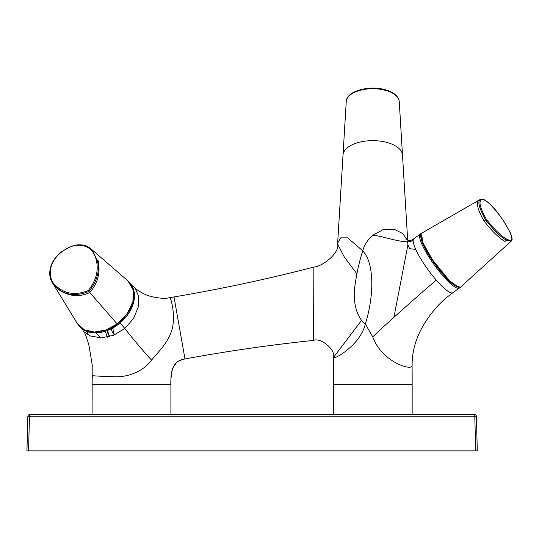 <?xml version="1.0" encoding="UTF-8"?>
<svg xmlns="http://www.w3.org/2000/svg" width="539" height="539" viewBox="0 0 539 539"><rect width="100%" height="100%" fill="white"/><g stroke="black" fill="none" stroke-linecap="round" stroke-linejoin="round"><path stroke-width="0.81" d="M372.759 336.909C381.888 362.208 412.348 371.337 412.099 365.536L412.099 365.563C412.072 350.444 416.398 336.12 425.076 322.605C431.274 312.64 438.631 304.131 447.154 297.077L452.928 292.684A33.297 6.731 -125.9 0 1 452.928 292.69A33.297 6.731 -125.9 0 1 436.3 280.192C426.47 288.089 382.259 327.348 372.759 336.909L365.334 323.979C356.434 317.552 352.836 301.193 354.709 287.408C356.488 274.014 359.169 261.813 362.767 250.817C374.942 263.712 373.776 297.252 365.334 323.979C360.072 346.011 332.57 360.402 333.486 357.431L333.351 384.657L412.16 384.657L412.16 414.686M436.3 280.192A33.297 6.731 -125.9 0 1 420.723 258.7A33.297 6.731 -125.9 0 1 413.413 239.37C410.428 246.653 381.127 235.233 372.759 235.273C367.686 239.727 364.357 244.908 362.767 250.817L347.621 237.847L340.695 237.854L337.663 243.001L337.677 244.187C339.806 252.515 323.211 266.3 313.866 267.074L313.55 340.392C320.786 337.266 336.127 349.986 333.486 357.431L333.351 414.686M337.805 241.917L337.677 244.187L344.367 257.103L356.778 273.644M361.682 320.233L333.486 357.431M412.099 365.597A544.531 110.893 90 0 1 412.16 384.657L412.099 365.563M426.477 320.402L425.904 321.291M459.774 287.503A33.297 6.731 -125.9 0 1 459.626 287.752A33.297 6.731 -125.9 0 1 459.309 288.075A33.297 6.731 -125.9 0 1 427.104 254.085A33.297 6.731 -125.9 0 1 420.299 234.108A33.297 6.731 -125.9 0 1 420.986 233.845M413.413 239.37A33.297 6.731 -125.9 0 1 413.912 238.723L420.299 234.108M415.758 249.389L409.667 248.701L407.882 244.996L407.882 243.621M407.221 239.996L402.727 233.555L394.191 229.25L383.148 229.58L372.759 235.273M313.55 340.399C270.45 344.913 227.593 351.091 184.978 358.94L174.016 296.942C221.057 288.992 267.674 279.04 313.866 267.074L313.866 267.054C267.674 279.027 221.057 288.992 174.016 296.942A234.889 234.889 68.8 0 0 170.216 297.616C169.704 296.524 174.346 307.041 173.248 321.992C172.413 338.532 159.645 350.404 151.52 360.126C145.085 369.471 129.993 377.63 114.214 376.7C99.587 376.269 92.297 375.865 92.344 375.494A158.938 158.938 -89 0 0 92.088 384.657L170.903 384.657C170.587 380.864 171.126 375.515 172.52 368.615M407.767 242.927L407.882 244.996L393.921 317.303M172.514 368.629L176.522 362.477C177.176 361.42 179.986 360.241 184.978 358.94C169.556 361.17 170.951 377.563 170.903 384.657L170.903 414.686M170.216 297.616L168.613 297.872C162.872 299.529 148.016 296.275 145.348 294.435C140.443 292.266 136.98 290.063 134.966 287.839L138.355 295.581L138.287 306.947L133.591 318.381L124.799 328.467L113.561 335.292L101.453 337.906L90.431 336.013L83.626 331.593L82.272 328.979M92.088 414.686L92.203 364.748L89.029 345.775C86.664 337.225 84.866 332.496 83.626 331.593L83.626 331.593M96.07 332.88L100.321 337.919M129.326 282.301A33.297 23.79 139.8 0 1 120.123 322.928L124.799 328.467C132.129 337.94 141.036 348.497 151.52 360.126M107.369 337.192L105.321 331.242M78.499 325.158A33.297 23.79 -40.2 0 0 120.123 322.928M109.868 336.565A16.857 16.743 -40.2 0 1 107.699 330.4M109.686 336.619A16.857 16.743 -40.2 0 1 106.978 330.67M113.931 334.423A12.141 12.06 -40.2 0 1 111.29 328.79M114.585 334.86A12.141 12.06 -40.2 0 1 113.123 327.813M432.534 259.926L422.549 242.105L421.633 233.219L480.215 199.457L477.871 201.31C476.658 205.42 478.753 212.016 484.157 221.098C491.676 230.881 498.615 237.665 504.976 241.445L506.411 240.192L511.228 241.128L460.562 287.092L456.58 286.452L449.661 280.893L432.534 259.926L432.244 260.209L423.169 244.436L420.791 234.856M484.157 221.098L485.713 219.966C494.047 230.524 500.947 237.261 506.411 240.192A0.802 0.721 119.8 0 0 506.64 239.121C514.597 242.948 513.411 236.634 503.076 220.175L503.103 220.188C491.117 203.634 483.611 197.079 480.566 200.501A0.802 0.782 -153.5 0 0 479.474 200.299C477.756 202.92 479.831 209.476 485.713 219.966L486.522 219.535C494.465 229.614 501.176 236.143 506.64 239.121M96.158 259.805C93.901 245.609 77.205 239.821 62.585 251.396C47.257 262.069 46.704 280.711 58.367 287.866A0.802 0.552 125.8 0 0 58.172 288.857L58.872 289.901C69.396 296.504 79.691 297.373 89.764 292.522L88.895 291.498C97.303 280.974 100.072 270.43 97.202 259.879L98.152 260.735C100.645 272.633 97.849 283.224 89.764 292.522L117.179 323.939L105.907 330.009L94.352 332.058L84.306 329.774L77.32 323.508L52.707 283.231L58.172 288.857C66.472 295.385 76.713 296.261 88.895 291.498L88.234 290.609C96.245 280.543 98.88 270.275 96.158 259.805A0.802 0.526 -13.1 0 1 97.202 259.879L91.152 249.005C87.257 245.575 82.312 244.248 76.316 245.023L71.498 246.235L62.463 251.181C55.712 256.355 52.984 261.146 51.98 263.456C47.735 273.26 50.457 280.064 52.681 283.177L52.714 283.231M91.179 249.031L127.918 280.866L133.18 289.894L132.924 301.55L127.231 313.664L117.286 324.047C108.299 331.525 93.2 333.607 88.356 331.35C83.518 330.03 79.839 327.416 77.32 323.515M474.792 414.686L29.463 414.686A1.61 1.61 0 0 0 27.86 416.249L26.95 450.873L477.305 450.873L476.395 416.249A1.61 1.61 0 0 0 474.792 414.686L474.792 416.249L476.395 416.249M407.679 240.185L402.498 155.07A29.753 14.876 180 0 0 387.022 142.464A29.746 14.87 180 0 0 372.759 140.639A29.76 14.876 180 0 0 343.013 155.07L337.663 243.001M343.013 155.07L346.254 101.568A26.512 13.259 0 0 1 385.466 90.336A26.512 13.259 0 0 1 399.258 101.568L402.498 155.07M87.817 334.8L87.338 331.62M458.75 287.368L447.565 279.337L432.258 260.216C419.039 241.479 419.773 231.75 421.633 233.219M480.566 200.501C478.935 203.237 480.923 209.577 486.522 219.535M58.367 287.866C66.701 294.227 76.659 295.143 88.234 290.609M117.212 323.919L117.286 324.047C129.198 314.075 134.683 303.686 133.733 292.872C133.221 287.988 131.3 283.999 127.952 280.9M475.694 450.873L474.792 416.249L29.463 416.249L28.56 450.873M27.86 416.249L29.463 416.249L29.463 414.686M459.309 288.075L452.928 292.69M407.875 243.392L407.369 241.647M405.833 239.188C408.016 239.882 408.501 242.328 413.912 238.723M346.254 101.568C346.422 91.044 369.134 85.021 385.19 89.717C393.753 92.122 398.442 96.07 399.258 101.568M129.124 282.079L134.966 287.839M511.228 241.128C512.683 240.333 512.319 237.382 510.143 232.282L503.103 220.188C498.312 213.417 495.078 209.226 493.394 207.616C489.358 203.19 486.063 200.468 483.517 199.45L480.222 199.45M460.569 287.098C460.629 288.345 458.285 287.577 453.528 284.794C446.177 278.609 439.083 270.41 432.244 260.209"/></g></svg>
